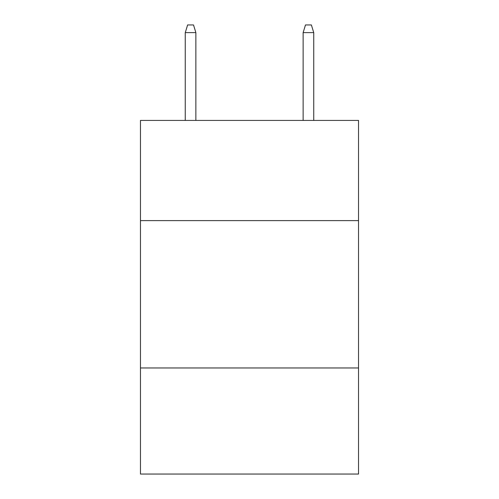 <?xml version="1.0" encoding="UTF-8"?>
<svg xmlns="http://www.w3.org/2000/svg" width="499" height="499" viewBox="0 0 499 499"><rect width="100%" height="100%" fill="white"/><g stroke="black" fill="none" stroke-linecap="round" stroke-linejoin="round"><path stroke-width="0.75" d="M358.531 220.62L358.531 120.427L140.469 120.427L140.469 220.62L358.531 220.62L358.531 474.05L140.469 474.05L140.469 220.62M358.531 367.963L140.469 367.963M195.87 120.427L195.87 32.61L185.26 32.61L185.26 120.427M185.26 32.61L187.618 24.95L193.512 24.95L195.87 32.61M303.13 32.61L305.488 24.95L311.382 24.95L313.74 32.61L303.13 32.61L303.13 120.427M313.74 32.61L313.74 120.427"/></g></svg>
